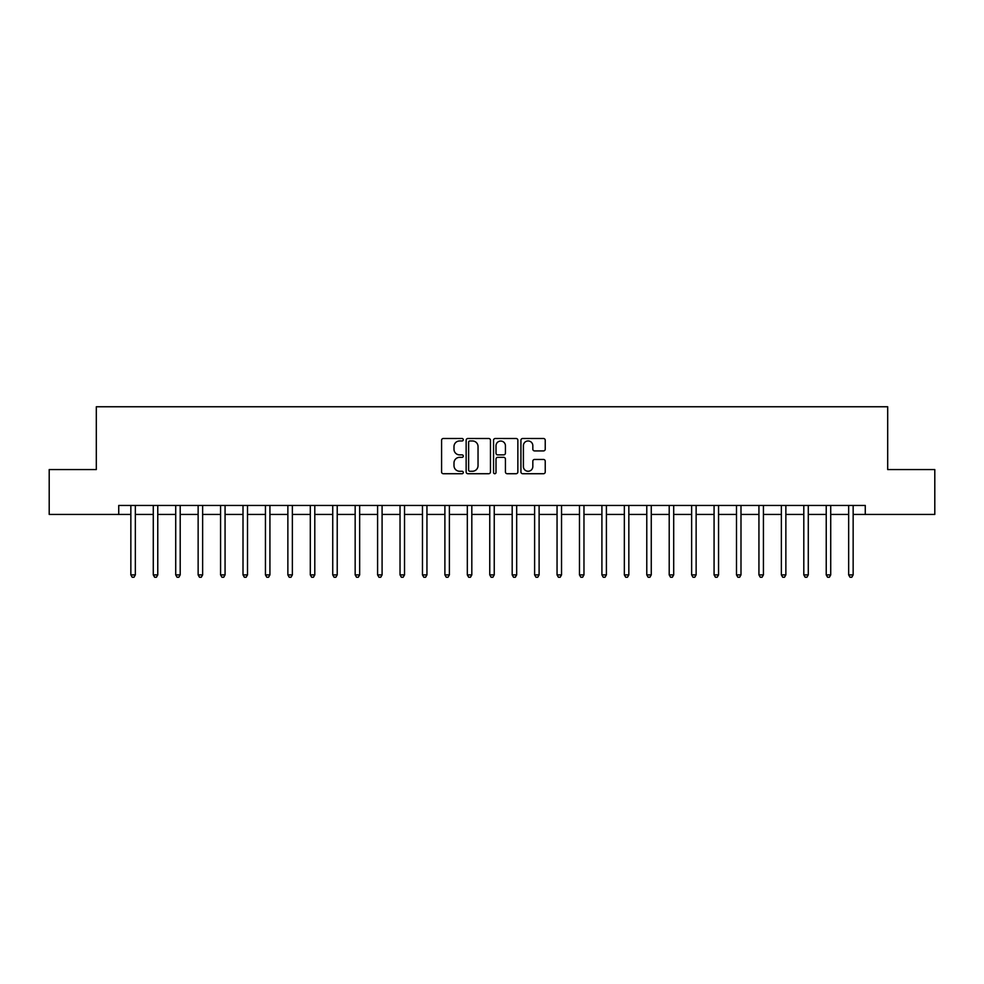 <?xml version="1.0" encoding="UTF-8"?>
<svg xmlns="http://www.w3.org/2000/svg" width="984" height="984" viewBox="0 0 984 984"><rect width="100%" height="100%" fill="white"/><g stroke="black" fill="none" stroke-linecap="round" stroke-linejoin="round"><path stroke-width="1.48" d="M463.292 439.725A1.23 1.23 0 0 0 462.049 438.495L443.341 438.495A1.759 1.759 0 0 0 441.582 440.254L441.582 471.963A1.759 1.759 0 0 0 443.341 473.722L462.049 473.722A1.23 1.23 0 0 0 463.292 472.492A1.23 1.23 0 0 0 462.049 471.262L459.639 471.262A5.633 5.633 0 0 1 453.993 465.617L453.993 462.984A5.633 5.633 0 0 1 459.639 457.339L462.049 457.339A1.23 1.23 0 0 0 463.292 456.109A1.23 1.23 0 0 0 462.049 454.879L459.639 454.879A5.633 5.633 0 0 1 453.993 449.245L453.993 446.601A5.633 5.633 0 0 1 459.639 440.955L462.049 440.955A1.23 1.23 0 0 0 463.292 439.725M543.476 450.918A1.759 1.759 0 0 0 545.234 449.147L545.234 440.254A1.759 1.759 0 0 0 543.476 438.495L522.688 438.495A1.759 1.759 0 0 0 520.93 440.254L520.93 471.963A1.759 1.759 0 0 0 522.688 473.722L543.476 473.722A1.759 1.759 0 0 0 545.234 471.963L545.234 461.213A1.759 1.759 0 0 0 543.476 459.454L534.583 459.454A1.759 1.759 0 0 0 532.824 461.213L532.824 466.551A4.711 4.711 0 0 1 528.113 471.262A4.711 4.711 0 0 1 523.402 466.551L523.402 445.678A4.711 4.711 0 0 1 528.113 440.955A4.711 4.711 0 0 1 532.824 445.678L532.824 449.147A1.759 1.759 0 0 0 534.583 450.918L543.476 450.918M118.732 514.435L49.2 514.435L49.2 469.565L96.309 469.565L96.309 406.761L887.691 406.761L887.691 469.565L934.8 469.565L934.8 514.435L865.268 514.435L865.268 505.456L118.732 505.456L118.732 514.435L130.847 514.435M490.462 440.254A1.759 1.759 0 0 0 488.691 438.495L467.917 438.495A1.759 1.759 0 0 0 466.145 440.254L466.145 471.963A1.759 1.759 0 0 0 467.917 473.722L488.691 473.722A1.759 1.759 0 0 0 490.462 471.963L490.462 440.254M495.309 438.495L516.083 438.495A1.759 1.759 0 0 1 517.855 440.254L517.855 471.963A1.759 1.759 0 0 1 516.083 473.722L507.191 473.722A1.759 1.759 0 0 1 505.432 471.963L505.432 459.11A1.759 1.759 0 0 0 503.673 457.339L497.769 457.339A1.759 1.759 0 0 0 496.01 459.11L496.01 472.492A1.23 1.23 0 0 1 494.78 473.722A1.23 1.23 0 0 1 493.537 472.492L493.537 440.254A1.759 1.759 0 0 1 495.309 438.495M135.337 514.435L153.283 514.435M157.772 514.435L175.718 514.435M180.195 514.435L198.141 514.435M202.63 514.435L220.576 514.435M225.065 514.435L243.011 514.435M247.501 514.435L265.446 514.435M269.923 514.435L287.869 514.435M292.359 514.435L310.304 514.435M314.794 514.435L332.74 514.435M337.217 514.435L355.163 514.435M359.652 514.435L377.598 514.435M382.087 514.435L400.033 514.435M404.522 514.435L422.468 514.435M426.945 514.435L444.891 514.435M449.381 514.435L467.326 514.435M471.816 514.435L489.761 514.435M494.239 514.435L512.184 514.435M516.674 514.435L534.62 514.435M539.109 514.435L557.055 514.435M561.532 514.435L579.478 514.435M583.967 514.435L601.913 514.435M606.402 514.435L624.348 514.435M628.837 514.435L646.783 514.435M651.26 514.435L669.206 514.435M673.696 514.435L691.641 514.435M696.131 514.435L714.076 514.435M718.554 514.435L736.499 514.435M740.989 514.435L758.935 514.435M763.424 514.435L781.37 514.435M785.859 514.435L803.805 514.435M808.282 514.435L826.228 514.435M830.717 514.435L848.663 514.435M853.153 514.435L865.268 514.435M469.848 440.955A1.23 1.23 0 0 0 468.618 442.197L468.618 470.02A1.23 1.23 0 0 0 469.848 471.262L472.406 471.262A5.633 5.633 0 0 0 478.039 465.617L478.039 446.601A5.633 5.633 0 0 0 472.406 440.955L469.848 440.955M505.432 445.764A4.711 4.711 0 0 0 500.721 441.053A4.711 4.711 0 0 0 496.01 445.764L496.01 453.12A1.759 1.759 0 0 0 497.769 454.879L503.673 454.879A1.759 1.759 0 0 0 505.432 453.12L505.432 445.764M135.558 505.456L135.472 505.69A1.796 1.796 90.1 0 0 135.337 506.354L135.337 574.902L130.847 574.902L130.847 506.354A1.796 1.796 90.1 0 0 130.724 505.69L130.626 505.456M135.337 574.902L133.996 577.239L132.2 577.239L130.847 574.902M157.993 505.456L157.895 505.69A1.796 1.796 90.3 0 0 157.772 506.354L157.772 574.902L153.283 574.902L153.283 506.354A1.796 1.796 90.3 0 0 153.147 505.69L153.061 505.456M157.772 574.902L156.419 577.239L154.623 577.239L153.283 574.902M180.416 505.456L180.33 505.69A1.796 1.796 90.3 0 0 180.195 506.354L180.195 574.902L175.718 574.902L175.718 506.354A1.796 1.796 90.3 0 0 175.583 505.69L175.496 505.456M180.195 574.902L178.854 577.239L177.058 577.239L175.718 574.902M202.852 505.456L202.766 505.69A1.796 1.796 90.3 0 0 202.63 506.354L202.63 574.902L198.141 574.902L198.141 506.354A1.796 1.796 90.3 0 0 198.018 505.69L197.919 505.456M202.63 574.902L201.29 577.239L199.494 577.239L198.141 574.902M225.287 505.456L225.188 505.69A1.796 1.796 90.3 0 0 225.065 506.354L225.065 574.902L220.576 574.902L220.576 506.354A1.796 1.796 90.3 0 0 220.453 505.69L220.355 505.456M225.065 574.902L223.712 577.239L221.929 577.239L220.576 574.902M247.722 505.456L247.624 505.69A1.796 1.796 90.3 0 0 247.501 506.354L247.501 574.902L243.011 574.902L243.011 506.354A1.796 1.796 90.3 0 0 242.876 505.69L242.79 505.456M247.501 574.902L246.148 577.239L244.352 577.239L243.011 574.902M270.145 505.456L270.059 505.69A1.796 1.796 90.3 0 0 269.923 506.354L269.923 574.902L265.446 574.902L265.446 506.354A1.796 1.796 90.3 0 0 265.311 505.69L265.225 505.456M269.923 574.902L268.583 577.239L266.787 577.239L265.446 574.902M292.58 505.456L292.494 505.69A1.796 1.796 90.3 0 0 292.359 506.354L292.359 574.902L287.869 574.902L287.869 506.354A1.796 1.796 90.3 0 0 287.746 505.69L287.648 505.456M292.359 574.902L291.018 577.239L289.222 577.239L287.869 574.902M315.015 505.456L314.917 505.69A1.796 1.796 90.3 0 0 314.794 506.354L314.794 574.902L310.304 574.902L310.304 506.354A1.796 1.796 90.3 0 0 310.169 505.69L310.083 505.456M314.794 574.902L313.441 577.239L311.645 577.239L310.304 574.902M337.438 505.456L337.352 505.69A1.796 1.796 90.3 0 0 337.217 506.354L337.217 574.902L332.74 574.902L332.74 506.354A1.796 1.796 90.3 0 0 332.604 505.69L332.518 505.456M337.217 574.902L335.876 577.239L334.08 577.239L332.74 574.902M359.873 505.456L359.787 505.69A1.796 1.796 90.3 0 0 359.652 506.354L359.652 574.902L355.163 574.902L355.163 506.354A1.796 1.796 90.3 0 0 355.039 505.69L354.941 505.456M359.652 574.902L358.311 577.239L356.516 577.239L355.163 574.902M382.309 505.456L382.21 505.69A1.796 1.796 90.3 0 0 382.087 506.354L382.087 574.902L377.598 574.902L377.598 506.354A1.796 1.796 90.3 0 0 377.475 505.69L377.376 505.456M382.087 574.902L380.734 577.239L378.951 577.239L377.598 574.902M404.744 505.456L404.645 505.69A1.796 1.796 90.3 0 0 404.522 506.354L404.522 574.902L400.033 574.902L400.033 506.354A1.796 1.796 90.3 0 0 399.898 505.69L399.812 505.456M404.522 574.902L403.169 577.239L401.374 577.239L400.033 574.902M427.167 505.456L427.081 505.69A1.796 1.796 90.3 0 0 426.945 506.354L426.945 574.902L422.468 574.902L422.468 506.354A1.796 1.796 90.3 0 0 422.333 505.69L422.247 505.456M426.945 574.902L425.605 577.239L423.809 577.239L422.468 574.902M449.602 505.456L449.516 505.69A1.796 1.796 90.3 0 0 449.381 506.354L449.381 574.902L444.891 574.902L444.891 506.354A1.796 1.796 90.3 0 0 444.768 505.69L444.67 505.456M449.381 574.902L448.04 577.239L446.244 577.239L444.891 574.902M472.037 505.456L471.939 505.69A1.796 1.796 90.3 0 0 471.816 506.354L471.816 574.902L467.326 574.902L467.326 506.354A1.796 1.796 90.3 0 0 467.191 505.69L467.105 505.456M471.816 574.902L470.463 577.239L468.667 577.239L467.326 574.902M494.46 505.456L494.374 505.69A1.796 1.796 90.3 0 0 494.239 506.354L494.239 574.902L489.761 574.902L489.761 506.354A1.796 1.796 90.3 0 0 489.626 505.69L489.54 505.456M494.239 574.902L492.898 577.239L491.102 577.239L489.761 574.902M516.895 505.456L516.809 505.69A1.796 1.796 90.3 0 0 516.674 506.354L516.674 574.902L512.184 574.902L512.184 506.354A1.796 1.796 90.3 0 0 512.061 505.69L511.963 505.456M516.674 574.902L515.333 577.239L513.537 577.239L512.184 574.902M539.33 505.456L539.232 505.69A1.796 1.796 90.3 0 0 539.109 506.354L539.109 574.902L534.62 574.902L534.62 506.354A1.796 1.796 90.3 0 0 534.484 505.69L534.398 505.456M539.109 574.902L537.756 577.239L535.96 577.239L534.62 574.902M561.753 505.456L561.667 505.69A1.796 1.796 90.3 0 0 561.532 506.354L561.532 574.902L557.055 574.902L557.055 506.354A1.796 1.796 90.3 0 0 556.919 505.69L556.833 505.456M561.532 574.902L560.191 577.239L558.395 577.239L557.055 574.902M584.188 505.456L584.102 505.69A1.796 1.796 90.3 0 0 583.967 506.354L583.967 574.902L579.478 574.902L579.478 506.354A1.796 1.796 90.3 0 0 579.355 505.69L579.256 505.456M583.967 574.902L582.626 577.239L580.831 577.239L579.478 574.902M606.624 505.456L606.525 505.69A1.796 1.796 90.3 0 0 606.402 506.354L606.402 574.902L601.913 574.902L601.913 506.354A1.796 1.796 90.3 0 0 601.79 505.69L601.691 505.456M606.402 574.902L605.049 577.239L603.266 577.239L601.913 574.902M629.059 505.456L628.961 505.69A1.796 1.796 90.3 0 0 628.837 506.354L628.837 574.902L624.348 574.902L624.348 506.354A1.796 1.796 90.3 0 0 624.213 505.69L624.127 505.456M628.837 574.902L627.484 577.239L625.689 577.239L624.348 574.902M651.482 505.456L651.396 505.69A1.796 1.796 90.3 0 0 651.26 506.354L651.26 574.902L646.783 574.902L646.783 506.354A1.796 1.796 90.3 0 0 646.648 505.69L646.562 505.456M651.26 574.902L649.92 577.239L648.124 577.239L646.783 574.902M673.917 505.456L673.831 505.69A1.796 1.796 90.3 0 0 673.696 506.354L673.696 574.902L669.206 574.902L669.206 506.354A1.796 1.796 90.3 0 0 669.083 505.69L668.985 505.456M673.696 574.902L672.355 577.239L670.559 577.239L669.206 574.902M696.352 505.456L696.254 505.69A1.796 1.796 90.3 0 0 696.131 506.354L696.131 574.902L691.641 574.902L691.641 506.354A1.796 1.796 90.3 0 0 691.506 505.69L691.42 505.456M696.131 574.902L694.778 577.239L692.982 577.239L691.641 574.902M718.775 505.456L718.689 505.69A1.796 1.796 90.3 0 0 718.554 506.354L718.554 574.902L714.076 574.902L714.076 506.354A1.796 1.796 90.3 0 0 713.941 505.69L713.855 505.456M718.554 574.902L717.213 577.239L715.417 577.239L714.076 574.902M741.21 505.456L741.124 505.69A1.796 1.796 90.3 0 0 740.989 506.354L740.989 574.902L736.499 574.902L736.499 506.354A1.796 1.796 90.3 0 0 736.376 505.69L736.278 505.456M740.989 574.902L739.648 577.239L737.852 577.239L736.499 574.902M763.645 505.456L763.547 505.69A1.796 1.796 90.3 0 0 763.424 506.354L763.424 574.902L758.935 574.902L758.935 506.354A1.796 1.796 90.3 0 0 758.812 505.69L758.713 505.456M763.424 574.902L762.071 577.239L760.288 577.239L758.935 574.902M786.081 505.456L785.982 505.69A1.796 1.796 90.3 0 0 785.859 506.354L785.859 574.902L781.37 574.902L781.37 506.354A1.796 1.796 90.3 0 0 781.234 505.69L781.148 505.456M785.859 574.902L784.506 577.239L782.711 577.239L781.37 574.902M808.504 505.456L808.418 505.69A1.796 1.796 90.3 0 0 808.282 506.354L808.282 574.902L803.805 574.902L803.805 506.354A1.796 1.796 90.3 0 0 803.67 505.69L803.584 505.456M808.282 574.902L806.941 577.239L805.146 577.239L803.805 574.902M830.939 505.456L830.853 505.69A1.796 1.796 90.3 0 0 830.717 506.354L830.717 574.902L826.228 574.902L826.228 506.354A1.796 1.796 90.3 0 0 826.105 505.69L826.006 505.456M830.717 574.902L829.377 577.239L827.581 577.239L826.228 574.902M853.374 505.456L853.276 505.69A1.796 1.796 90.3 0 0 853.153 506.354L853.153 574.902L848.663 574.902L848.663 506.354A1.796 1.796 90.3 0 0 848.528 505.69L848.442 505.456M853.153 574.902L851.8 577.239L850.004 577.239L848.663 574.902"/></g></svg>
